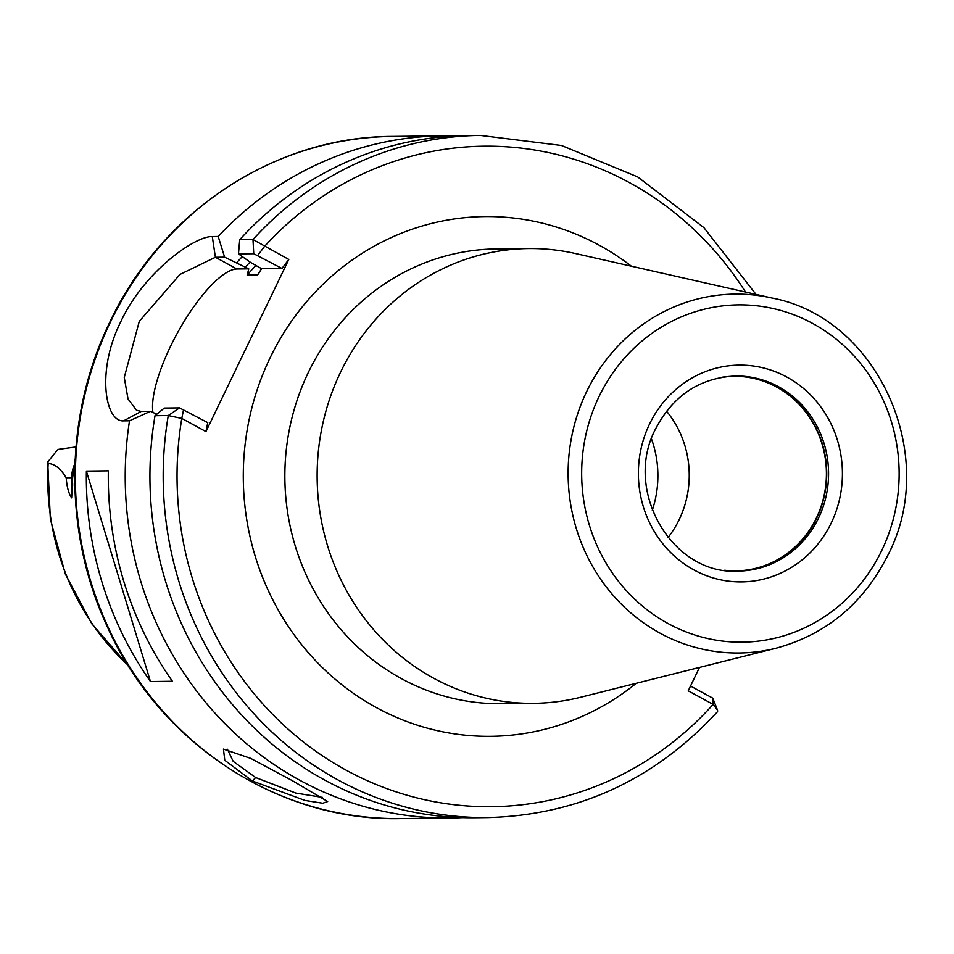 <?xml version="1.0" encoding="UTF-8"?>
<svg xmlns="http://www.w3.org/2000/svg" width="954" height="954" viewBox="0 0 954 954"><rect width="100%" height="100%" fill="white"/><g stroke="black" fill="none" stroke-linecap="round" stroke-linejoin="round"><path stroke-width="1.43" d="M252.416 781.016L224.786 760.266L223.451 749.117L250.616 758.335L292.139 780.551L327.687 801.527L322.762 803.232L304.982 800.442L252.416 781.016L255.636 777.534L295.788 793.072L322.512 797.401M227.422 749.26L233.193 761.364L255.636 777.534M734.699 376.007A97.57 91.822 -90.7 0 1 816.684 518.094A97.57 91.822 -90.7 0 1 736.965 571.124M722.452 377.164A97.284 91.56 -90.7 0 1 733.733 376.293A97.284 91.56 -90.7 0 1 816.397 517.962A97.284 91.56 -90.7 0 1 735.987 570.85A97.284 91.56 -90.7 0 1 724.706 570.242M651.463 438.852A102.877 96.819 -90.7 0 1 652.297 510.223M340.566 372.179A227.41 214.018 89.3 0 0 533.799 703.336A227.41 214.018 89.3 0 0 580.628 697.255L776.079 648.207A179.459 168.906 -90.7 0 1 604.204 584.206A179.459 168.906 -90.7 0 1 586.627 391.665A179.459 168.906 -90.7 0 1 772.013 298.03L575.477 253.537A227.41 214.018 89.3 0 0 528.504 248.553A227.41 214.018 89.3 0 0 340.566 372.179M75.151 459.387L72.635 477.704L71.645 497.893L71.681 477.727L66.196 477.799C66.875 486.91 68.688 493.6 71.645 497.893M75.974 446.937L58.838 449.298A31.184 29.347 89.3 0 0 57.443 449.954L47.7 462.022L48.165 463.489C54.712 463.859 60.722 468.629 66.196 477.799M150.458 681.538L172.412 681.275A341.103 321.033 -90.7 0 1 108.339 470.835L86.385 471.097A341.103 321.033 -90.7 0 0 150.458 681.538L86.385 471.097M462.571 817.614A341.103 321.033 -90.7 0 1 450.216 818.019A341.103 321.033 -90.7 0 1 129.517 420.797L123.579 420.869C105.238 422.276 96.092 370.999 120.764 321.748C143.851 271.89 194.843 235.96 212.289 236.544L218.216 236.485A341.103 321.033 -90.7 0 1 442.286 135.85A341.103 321.033 -90.7 0 1 454.641 135.957M666.548 411.162A97.284 91.56 -90.7 0 1 679.212 519.56A97.284 91.56 -90.7 0 1 668.015 537.555M257.962 274.394L261.646 268.694L250.556 262.422L238.476 253.895L239.728 239.681A341.103 321.033 -90.7 0 1 467.007 135.563L480.256 135.408L561.465 145.473L637.666 176.907L703.933 227.648L756.009 294.404M218.216 236.485L224.607 257.163L248.767 268.837L247.158 275.098L257.222 274.99A297.791 280.273 -90.7 0 1 259.19 272.737M236.842 262.577A312.924 294.512 -90.7 0 1 242.28 256.578M205.957 431.59L181.797 418.436L168.274 415.55L155.013 415.705L164.279 408.073L179.543 407.895L207.757 422.634L205.957 431.59L288.812 259.44L281.955 268.456L253.74 253.728L238.476 253.895M179.543 407.895L168.274 415.55A341.103 321.033 -90.7 0 0 488.198 817.578L474.937 817.733A341.103 321.033 -90.7 0 1 155.013 415.705M239.728 239.681L252.989 239.526L288.812 259.44M224.607 257.163L215.401 257.27L179.96 274.418L139.26 321.391L124.258 377.486L128.003 398.903L136.517 410.244L141.204 411.448L150.398 411.341L156.85 414.191M150.398 411.341L129.517 420.797M488.198 817.578C578.219 815.026 654.682 779.704 717.587 711.612L717.539 710.134L713.139 704.398L688.228 690.827L699.485 667.43M690.529 686.045L712.614 698.066L713.139 704.398A330.275 310.849 89.3 0 1 347.745 771.035A330.275 310.849 89.3 0 1 181.797 418.436L183.597 409.469M261.646 268.694L281.955 268.456M152.95 412.462A86.635 25.901 118.6 0 1 181.427 325.934A86.635 25.901 118.6 0 1 236.914 268.98L248.767 268.837M745.515 292.031A330.275 310.849 89.3 0 0 264.652 246.275L257.795 255.302M831.244 522.971A108.398 102.018 -90.7 0 1 693.987 569.967A108.398 102.018 -90.7 0 1 649.555 424.053A108.398 102.018 -90.7 0 1 786.823 377.057A108.398 102.018 -90.7 0 1 831.244 522.971M737.883 571.112A97.57 91.822 89.3 0 0 818.52 518.07A97.57 91.822 89.3 0 0 735.606 375.995C699.95 377.724 673.297 395.326 655.66 428.787C622.652 490.451 672.379 575.262 737.883 571.112M599.052 396.554A168.667 158.746 89.3 0 0 668.17 623.594A168.667 158.746 89.3 0 0 881.758 550.47A168.667 158.746 89.3 0 0 812.629 323.43A168.667 158.746 89.3 0 0 599.052 396.554M636.235 683.302A259.893 244.594 -90.7 0 1 331.098 675.694A259.893 244.594 -90.7 0 1 270.077 357.869A259.893 244.594 -90.7 0 1 631.381 266.19M528.504 248.553L496.223 248.934A227.41 214.018 89.3 0 0 308.285 372.561A227.41 214.018 89.3 0 0 501.506 703.706L533.799 703.336M110.521 321.868A341.103 321.033 89.3 0 0 400.358 818.592C278.163 821.466 158.793 742.892 106.884 625.776C63.083 531.318 64.204 415.467 109.829 322.118C161.918 211.12 275.193 136.541 392.428 136.422A341.103 321.033 89.3 0 0 110.521 321.868M48.165 463.489A246.573 232.06 89.3 0 0 127.979 665.117M255.97 265.367A297.791 280.273 89.3 0 0 247.158 275.098M245.321 267.203A303.205 285.365 -90.7 0 1 250.055 262.064M253.74 253.728L252.989 239.526A341.103 321.033 -90.7 0 1 480.256 135.408M212.289 236.544L215.401 257.27L236.914 268.98M123.579 420.869L141.204 411.448M72.635 477.704L71.681 477.727A31.184 29.347 -90.7 0 1 74.03 465.564M776.079 648.207C826.271 634.482 863.525 603.488 887.864 555.204C939.917 456 878.074 317.968 772.013 298.03M400.358 818.592L450.216 818.019M392.428 136.422L442.286 135.85M47.7 462.022L50.347 519.059L65.301 573.95L91.787 623.761L128.408 665.809M712.757 698.173L717.539 710.134M72.623 482.939L72.623 485.896"/></g></svg>
